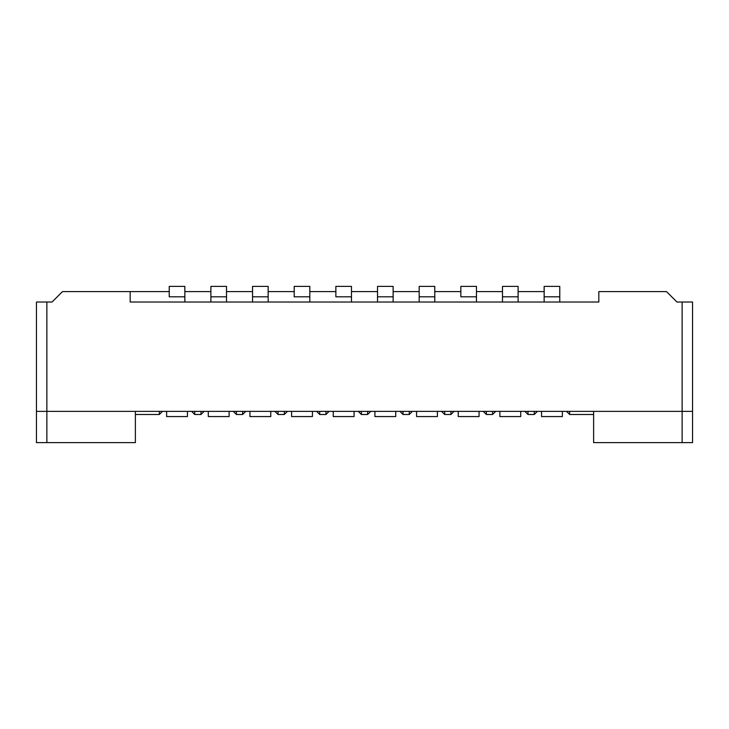 <?xml version="1.0" encoding="UTF-8"?>
<svg xmlns="http://www.w3.org/2000/svg" width="729" height="729" viewBox="0 0 729 729"><rect width="100%" height="100%" fill="white"/><g stroke="black" fill="none" stroke-linecap="round" stroke-linejoin="round"><path stroke-width="1.09" d="M135.384 411.366L135.384 442.603L135.384 411.366M593.616 442.603L593.616 411.366L593.616 442.603L682.134 442.603L682.134 411.366L692.55 411.366L692.55 442.603L593.616 442.603M598.819 302.016L598.819 291.6L666.516 291.6L676.931 302.016L692.55 302.016L692.55 411.366L692.55 302.016L682.134 302.016L682.134 442.603L692.55 442.603L692.55 411.366L46.866 411.366L46.866 442.603L135.384 442.603L36.45 442.603L36.45 302.016L52.069 302.016L62.484 291.6L130.181 291.6L130.181 302.016L598.819 302.016L130.181 302.016L130.181 291.6L169.228 291.6L62.484 291.6L52.069 302.016L36.45 302.016L36.45 411.366L46.866 411.366L46.866 302.016L46.866 411.366L36.45 411.366L36.45 442.603L46.866 442.603L46.866 411.366L682.134 411.366L682.134 302.016L676.931 302.016L666.516 291.6L598.819 291.6L598.819 302.016M544.144 291.6L518.109 291.6L544.144 291.6M502.491 291.6L476.456 291.6L502.491 291.6M460.828 291.6L434.794 291.6L460.828 291.6M419.175 291.6L393.141 291.6L419.175 291.6M377.522 291.6L351.478 291.6L377.522 291.6M335.859 291.6L309.825 291.6L335.859 291.6M294.206 291.6L268.172 291.6L294.206 291.6M252.544 291.6L226.509 291.6L252.544 291.6M210.891 291.6L184.856 291.6L210.891 291.6M569.659 414.491L593.616 414.491L569.659 414.491L569.659 411.976L569.659 414.491L566.533 411.366L569.659 414.491M569.659 411.366L569.659 411.976M528.006 411.366L528.006 414.491L534.257 414.491L534.257 411.366L534.257 414.491L528.006 414.491L528.006 411.366L524.88 411.366L528.006 414.491L524.88 411.366M486.343 411.366L486.343 414.491L492.594 414.491L492.594 411.366L492.594 414.491L486.343 414.491L486.343 411.366L483.227 411.366L486.343 414.491L483.227 411.366M444.69 411.366L444.69 414.491L450.941 414.491L450.941 411.366L450.941 414.491L444.69 414.491L444.69 411.366L441.564 411.366L444.69 414.491L441.564 411.366M403.037 411.366L403.037 414.491L409.279 414.491L409.279 411.366L409.279 414.491L403.037 414.491L403.037 411.366L399.911 411.366L403.037 414.491L399.911 411.366M361.374 411.366L361.374 414.491L367.626 414.491L367.626 411.366L367.626 414.491L361.374 414.491L361.374 411.366L358.249 411.366L361.374 414.491L358.249 411.366M319.721 411.366L319.721 414.491L325.963 414.491L325.963 411.366L325.963 414.491L319.721 414.491L319.721 411.366L316.596 411.366L319.721 414.491L316.596 411.366M278.059 411.366L278.059 414.491L284.31 414.491L284.31 411.366L284.31 414.491L278.059 414.491L278.059 411.366L274.933 411.366L278.059 414.491L274.933 411.366M236.406 411.366L236.406 414.491L242.657 414.491L242.657 411.366L242.657 414.491L236.406 414.491L236.406 411.366L233.28 411.366L236.406 414.491L233.28 411.366M194.743 411.366L194.743 414.491L200.994 414.491L200.994 411.366L200.994 414.491L194.743 414.491L194.743 411.366L191.627 411.366L194.743 414.491L191.627 411.366M135.384 414.491L159.341 414.491L159.341 411.366L159.341 414.491L135.384 414.491M187.453 416.569L166.631 416.569L187.453 416.569L187.453 411.366L187.453 416.569M562.369 416.569L541.547 416.569L562.369 416.569L562.369 411.366L562.369 416.569M520.716 416.569L499.884 416.569L520.716 416.569L520.716 411.366L520.716 416.569M479.053 416.569L458.231 416.569L479.053 416.569L479.053 411.366L479.053 416.569M437.4 416.569L416.569 416.569L437.4 416.569L437.4 411.366L437.4 416.569M395.747 416.569L374.916 416.569L395.747 416.569L395.747 411.366L395.747 416.569M354.084 416.569L333.253 416.569L354.084 416.569L354.084 411.366L354.084 416.569M312.431 416.569L291.6 416.569L312.431 416.569L312.431 411.366L312.431 416.569M270.769 416.569L249.947 416.569L270.769 416.569L270.769 411.366L270.769 416.569M229.116 416.569L208.284 416.569L229.116 416.569L229.116 411.366L229.116 416.569M169.228 296.803L169.228 286.397L184.856 286.397L169.228 286.397M184.856 302.016L184.847 286.397L184.856 296.803L169.256 296.803L184.829 296.803L184.856 302.016M169.246 286.397L169.246 296.803M559.744 296.803L544.171 296.803L544.144 286.397L559.772 286.397L544.144 286.397L544.144 302.016L544.144 296.803L559.744 296.803L559.754 286.397M559.772 302.016L559.772 296.803L559.772 302.016M502.491 296.803L502.491 302.016L502.491 296.803L518.091 296.803L518.1 286.397L502.491 286.397L502.5 296.803L502.491 286.397L518.109 286.397L518.109 296.803L502.509 296.803M518.109 302.016L518.109 296.803L518.109 302.016M460.828 296.803L460.828 286.397L476.456 286.397L460.828 286.397M476.456 302.016L476.447 286.397L476.456 296.803L460.856 296.803L476.429 296.803L476.456 302.016M419.175 296.803L419.175 302.016L419.175 296.803L434.776 296.803L419.193 296.803L419.175 286.397L419.184 296.803M434.794 302.016L434.785 286.397L419.175 286.397L434.794 286.397L434.794 302.016M393.113 296.803L377.54 296.803L377.522 286.397L393.141 286.397L377.522 286.397L377.522 302.016L377.522 296.803L393.113 296.803L393.131 286.397M393.141 302.016L393.141 296.803L393.141 302.016M335.859 296.803L335.859 286.397L351.478 286.397L335.859 286.397M351.478 302.016L351.469 286.397L351.478 296.803L335.887 296.803L351.46 296.803L351.478 302.016M294.206 296.803L294.206 286.397L294.215 296.803M309.825 302.016L309.816 286.397L294.206 286.397L309.825 286.397L309.825 296.803L294.224 296.803L309.807 296.803L309.825 302.016M268.144 296.803L252.571 296.803L252.544 286.397L268.172 286.397L252.544 286.397L252.544 302.016L252.544 296.803L268.144 296.803L268.154 286.397M268.172 302.016L268.172 296.803L268.172 302.016M210.891 296.803L210.891 302.016L210.891 296.803L226.491 296.803L226.5 286.397L210.891 286.397L210.9 296.803L210.891 286.397L226.509 286.397L226.509 296.803L210.909 296.803M226.509 302.016L226.509 296.803L226.509 302.016M460.846 286.397L460.846 296.803M335.869 286.397L335.869 296.803M569.021 411.366L566.533 411.366M537.373 411.366L534.257 414.491L537.373 411.366L534.257 411.366M495.72 411.366L492.594 414.491L495.72 411.366L492.594 411.366M454.067 411.366L450.941 414.491L454.067 411.366L450.941 411.366M412.404 411.366L409.279 414.491L412.404 411.366L409.279 411.366M370.751 411.366L367.626 414.491L370.751 411.366L367.626 411.366M329.089 411.366L325.963 414.491L329.089 411.366L325.963 411.366M287.436 411.366L284.31 414.491L287.436 411.366L284.31 411.366M245.773 411.366L242.657 414.491L245.773 411.366L242.657 411.366M204.12 411.366L200.994 414.491L204.12 411.366L200.994 411.366M162.467 411.366L159.341 414.491L162.467 411.366L159.341 411.366M166.631 411.366L166.631 416.569L166.631 411.366M541.547 411.366L541.547 416.569L541.547 411.366M499.884 411.366L499.884 416.569L499.884 411.366M458.231 411.366L458.231 416.569L458.231 411.366M416.569 411.366L416.569 416.569L416.569 411.366M374.916 411.366L374.916 416.569L374.916 411.366M333.253 411.366L333.253 416.569L333.253 411.366M291.6 411.366L291.6 416.569L291.6 411.366M249.947 411.366L249.947 416.569L249.947 411.366M208.284 411.366L208.284 416.569L208.284 411.366M559.772 286.397L559.772 296.803M393.141 286.397L393.141 296.803M268.172 286.397L268.172 296.803M36.45 442.603L36.45 411.366"/></g></svg>
